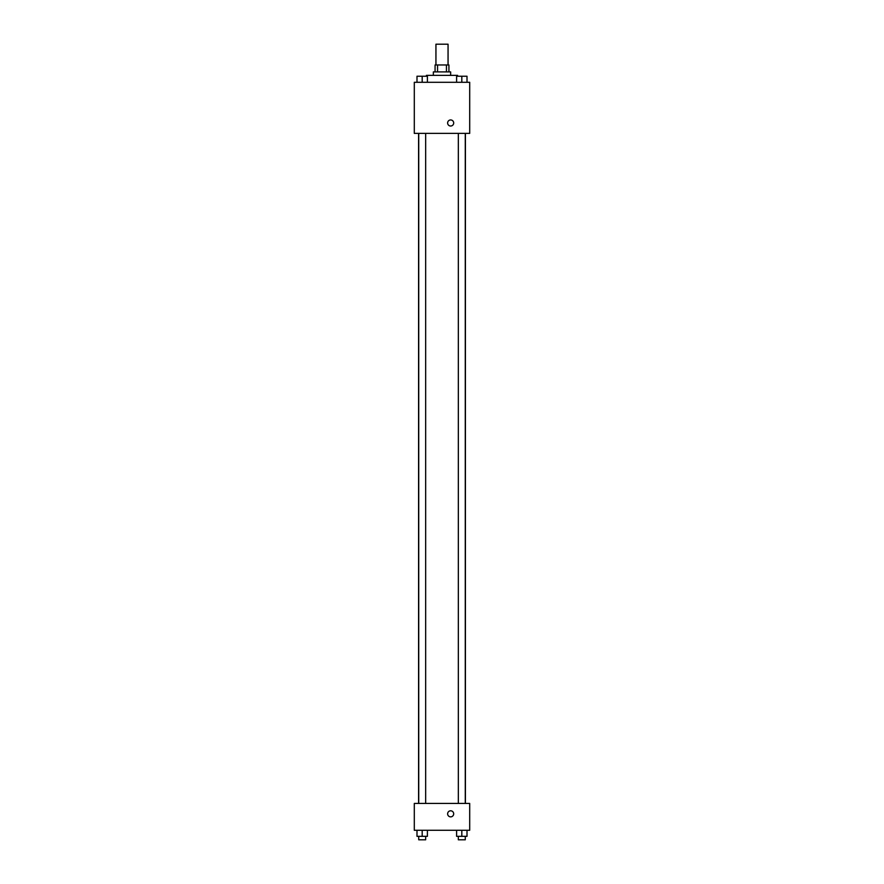 <?xml version="1.0" encoding="UTF-8"?>
<svg xmlns="http://www.w3.org/2000/svg" width="884" height="884" viewBox="0 0 884 884"><rect width="100%" height="100%" fill="white"/><g stroke="black" fill="none" stroke-linecap="round" stroke-linejoin="round"><path stroke-width="1.33" d="M448.055 64.974L448.055 44.2L435.945 44.2L435.945 64.974M437.558 71.902L437.558 64.974L435.072 64.974L435.072 71.902M437.558 64.974L448.928 64.974L448.928 71.902M446.442 71.902L446.442 64.974M433.348 75.361L433.348 71.902L450.652 71.902L450.652 75.361M457.581 76.234L457.581 75.361L426.419 75.361L426.419 76.234M414.298 82.289L469.702 82.289L469.702 133.374L414.298 133.374L414.298 82.289M447.624 122.975A3.028 3.028 0 0 1 452.177 120.357A3.028 3.028 0 0 1 452.177 125.605A3.028 3.028 0 0 1 447.624 122.975M414.298 803.434L469.702 803.434L469.702 830.275L414.298 830.275L414.298 803.434M450.652 816.86A3.028 3.028 0 0 1 448.033 812.319A3.028 3.028 0 0 1 453.282 812.319A3.028 3.028 0 0 1 450.652 816.86M456.608 830.275L456.608 836.341L467.006 836.341L467.006 830.275L467.006 836.341M461.813 836.341L461.813 830.275M465.271 836.341L465.271 839.8L458.343 839.8L458.343 836.341M416.994 830.275L416.994 836.341L427.392 836.341L427.392 830.275L427.392 836.341M422.187 836.341L422.187 830.275M425.657 836.341L425.657 839.8L418.729 839.8L418.729 836.341M456.608 82.289L456.608 76.234L467.006 76.234L467.006 82.289L467.006 76.234M461.813 82.289L461.813 76.234M465.271 76.234L458.343 76.234M416.994 82.289L416.994 76.234L427.392 76.234L427.392 82.289L427.392 76.234M422.187 82.289L422.187 76.234M425.657 76.234L418.729 76.234M465.404 803.434L465.404 133.374M418.596 803.434L418.596 133.374M458.343 133.374L458.343 803.434M465.271 133.374L465.271 803.434M425.657 803.434L425.657 133.374M418.729 803.434L418.729 133.374"/></g></svg>
